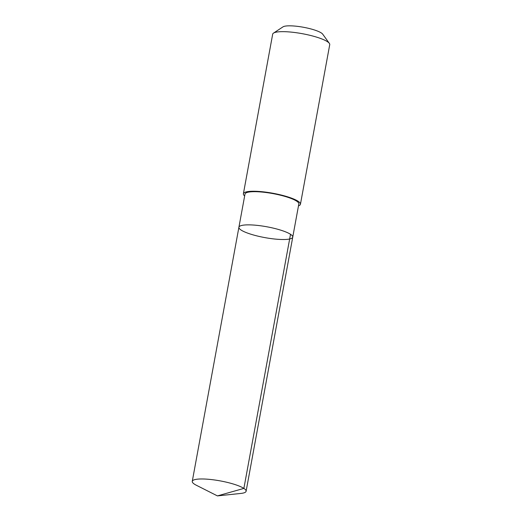 <?xml version="1.0" encoding="UTF-8"?>
<svg xmlns="http://www.w3.org/2000/svg" width="522" height="522" viewBox="0 0 522 522"><rect width="100%" height="100%" fill="white"/><g stroke="black" fill="none" stroke-linecap="round" stroke-linejoin="round"><path stroke-width="0.78" d="M238.906 227.246L245.001 194.067A27.366 5.501 10.4 0 1 286.095 196.748A27.366 5.501 10.4 0 1 298.832 203.952L292.744 237.132A27.366 5.501 -169.6 0 0 266.82 226.776A27.366 5.501 -169.6 0 0 238.906 227.246A27.366 5.501 -169.6 0 0 251.65 234.45A27.366 5.501 -169.6 0 0 292.744 237.132A27.366 5.501 -169.6 0 0 266.82 226.776A27.366 5.501 -169.6 0 0 238.906 227.246L192.266 481.362A27.372 5.501 10.4 0 1 233.367 484.038A27.372 5.501 10.4 0 1 246.11 491.241A27.372 5.501 10.4 0 1 240.857 493.434L217.426 495.9L196.396 485.277A27.372 5.501 10.4 0 1 192.266 481.362M244.648 195.965A29.004 5.833 10.4 0 1 243.389 193.773A29.004 5.833 10.4 0 1 286.943 196.611A29.004 5.833 10.4 0 1 300.444 204.246A29.004 5.833 10.4 0 1 298.486 205.844M243.389 193.773L272.68 34.178A29.004 5.833 10.4 0 1 273.508 33.114A29.004 5.833 10.4 0 1 316.234 37.023A29.004 5.833 10.4 0 1 329.343 43.365A29.004 5.833 10.4 0 1 329.734 44.651L300.444 204.246M273.508 33.114L282.983 26.87A20.632 4.15 10.4 0 1 313.376 29.643A20.632 4.15 10.4 0 1 322.7 34.158L329.343 43.365M290.513 234.293L243.878 488.409L217.426 495.9M292.744 237.132L246.11 491.241"/></g></svg>
